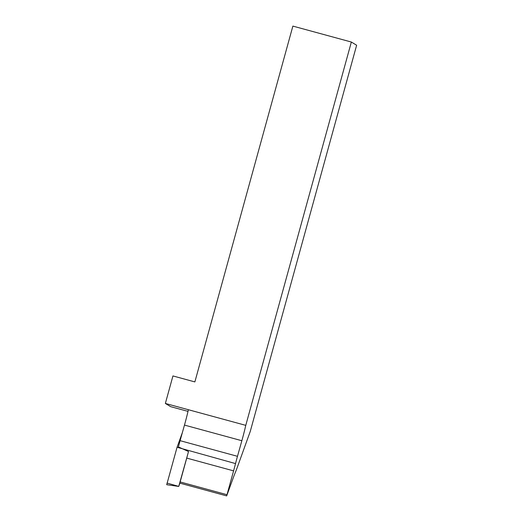 <?xml version="1.0" encoding="UTF-8"?>
<svg xmlns="http://www.w3.org/2000/svg" width="522" height="522" viewBox="0 0 522 522"><rect width="100%" height="100%" fill="white"/><g stroke="black" fill="none" stroke-linecap="round" stroke-linejoin="round"><path stroke-width="0.78" d="M226.672 495.9L179.816 483.131L186.726 458.094A30.452 2.969 105.2 0 0 188.494 451.523L178.413 446.93A30.452 2.969 -74.8 0 1 180.097 440.672L184.475 425.084A32.351 3.158 105.2 0 0 188.39 409.724L165.363 403.447L172.939 375.938L194.869 381.915L292.875 26.1L351.352 42.034L245.771 425.358A32.351 3.158 -74.8 0 1 241.856 440.725L237.477 456.313A30.452 2.969 105.2 0 0 235.526 463.588A30.452 2.969 -74.8 0 1 233.582 470.864L226.672 495.9L233.38 477.48A30.452 2.969 -74.8 0 1 235.259 472.632A30.452 2.969 105.2 0 0 237.132 467.784L250.26 431.426L356.637 45.238L351.352 42.034M188.39 409.724L245.771 425.358M165.363 403.447L170.648 406.651L188.005 411.382M179.914 483.157L178.726 486.432L166.714 484.703L177.062 447.269L182.38 432.555M178.726 486.432L187.992 453.448M235.526 463.588L177.062 447.269M226.887 494.68L180.031 481.91M233.582 470.864L186.726 458.094M237.477 456.313L180.097 440.672M241.856 440.725L184.475 425.084M178.733 486.393L167.001 483.078"/></g></svg>
